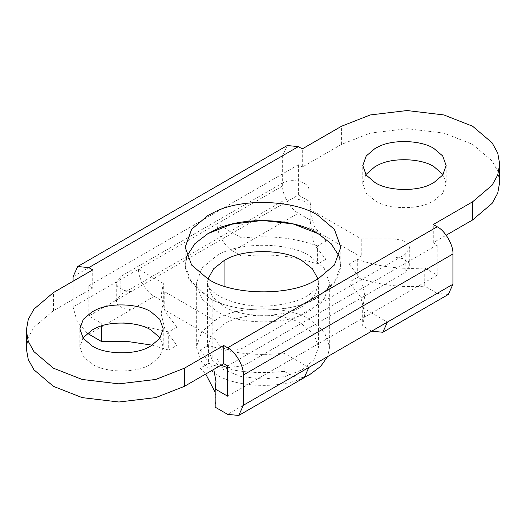 <?xml version="1.0" encoding="UTF-8"?>
<svg xmlns="http://www.w3.org/2000/svg" width="526" height="526" viewBox="0 0 526 526"><rect width="100%" height="100%" fill="white"/><g stroke="black" fill="none" stroke-linecap="round" stroke-linejoin="round"><path stroke-width="0.39" stroke-dasharray="2.63 1.97" d="M212.156 360.008L207.428 347.055L211.998 334.312L224.05 324.167C241.901 312.076 284.73 312.234 302.292 324.364L314.002 334.312L318.572 347.055L314.002 359.797L302.292 369.739L285.072 376.498L263 379.134L240.928 376.498L223.708 369.739L212.156 360.008L212.156 296.454L223.708 306.185C242.427 319.236 288.531 318 304.942 304.547L314.818 295.093L318.572 283.501L318.013 278.964M305.521 376.708L303.936 377.444C280.45 389.536 235.129 387.274 215.844 374.275L201.8 362.342L196.316 347.055L201.8 331.761L216.258 319.591C237.68 305.08 289.076 305.271 310.156 319.828L324.2 331.761L329.684 347.055L327.599 356.615M215.844 310.754C235.129 323.753 280.45 326.015 303.936 313.923L310.156 310.754L324.2 298.821L329.684 283.527L324.2 268.24L310.156 256.307C289.076 241.743 237.68 241.559 216.258 256.07L201.8 268.24L196.316 283.527L201.8 298.821L215.844 310.754M221.084 365.175L217.159 359.173L217.159 340.243L164.763 309.998L131.98 309.998L123.248 308.466L117.456 304.396L116.259 300.925L120.862 294.507L282.015 201.471C291.023 195.685 309.558 200.117 308.841 207.882L308.841 226.811L361.237 257.063L394.02 257.063L402.752 258.588L408.544 262.665L409.741 266.136L405.138 272.553L243.985 365.59L227.633 367.727M282.015 183.291C291.023 177.505 309.558 181.937 308.841 189.702L308.841 208.631L361.237 238.883L394.02 238.883L402.752 240.408L408.544 244.485L409.741 247.956L405.138 254.374L243.985 347.41C234.977 353.196 216.442 348.764 217.159 340.993L217.159 322.063L164.763 291.818L131.98 291.818L123.248 290.286L117.456 286.216L116.259 282.745L120.862 276.328L282.015 183.291L282.015 201.471M164.763 291.818L164.763 309.998M217.159 322.063L217.159 340.243M217.159 340.993L217.159 359.173M361.237 238.883L361.237 257.063M308.841 208.631L308.841 226.811M308.841 189.702L308.841 207.882M186.802 256.274L185.198 265.347L191.602 283.192L207.987 297.111C231.598 313.246 288.327 314.66 314.555 298.992L318.013 297.111L334.398 283.192L340.802 265.347L339.198 256.274L340.756 266.873L337.975 277.34L321.715 294.816C298.742 313.654 234.201 315.383 207.987 297.111L188.9 279.036L185.316 267.773L186.802 256.274M82.937 337.948L79.86 347.022L83.286 356.582L92.07 364.038C104.713 372.684 135.103 373.44 149.154 365.044L151.008 364.038L159.786 356.582L163.218 347.022L160.141 337.948M365.859 174.606L362.782 183.679L366.214 193.233L374.992 200.695C387.636 209.335 418.032 210.098 432.076 201.701L433.93 200.695L442.714 193.233L446.14 183.679L443.063 174.606M163.323 301.608L161.12 313.779L161.12 295.599L163.323 283.429L163.323 301.608L154.282 296.388C146.511 292.706 137.865 277.735 138.568 269.161L73.075 306.974L77.098 321.425L87.329 333.274M304.238 377.648L293.127 376.544L227.633 414.357M448.323 294.461L437.205 293.363L371.718 331.17L362.677 325.956L362.677 307.776L364.88 295.599L360.777 279.069L349.021 264.085L349.021 282.265L360.777 297.249L364.88 313.779L364.88 295.599M317.586 245.931C294.139 237.634 268.911 235.004 241.914 238.054L241.914 256.234C268.911 253.184 294.139 255.814 317.586 264.111L317.586 245.931L325.87 241.151L325.87 259.331L314.094 244.301L310.011 227.817L310.827 220.394L298.367 213.201C290.589 209.526 281.943 194.554 282.646 185.974L282.646 155.696L287.249 145.524M282.646 185.974L217.159 223.787C216.456 232.36 225.095 247.332 232.873 251.014L298.367 213.201M284.086 353.143L284.086 371.323C257.089 374.374 231.861 371.744 208.414 363.446L208.414 345.266C231.861 353.564 257.089 356.194 284.086 353.143L308.841 367.437M208.414 363.446L200.13 368.226L200.13 350.046L208.414 345.266M200.13 368.226L205.738 374.032M215.173 392.324L215.989 399.74L215.173 407.163M200.13 350.046L213.78 369.39M227.633 396.177L437.205 275.183L424.745 267.984L424.745 286.164L437.205 293.363M362.677 325.956L364.88 313.779M349.021 264.085L357.305 259.298L357.305 277.478L349.021 282.265M357.305 277.478C378.043 284.895 400.523 287.788 424.745 286.164M357.305 259.298C378.043 266.715 400.523 269.608 424.745 267.984M362.677 307.776L387.432 322.07M284.086 371.323L293.127 376.544M161.12 313.779L165.223 330.308L176.979 345.293L176.979 327.113L165.223 312.128L161.12 295.599M176.979 327.113L168.695 331.899L168.695 350.079L176.979 345.293M168.695 350.079L152.178 345.181M101.255 326.002L101.255 323.214L123.262 322.977M168.695 331.899L130.06 323.47M163.323 283.429L154.282 278.208L88.795 316.014L101.255 323.214M325.87 259.331L317.586 264.111M310.827 220.394L310.827 202.214L310.011 209.637L314.094 226.121L325.87 241.151M241.914 238.054L217.159 223.76L138.568 269.134L154.282 278.208L298.367 195.021L310.827 202.214M241.914 256.234L232.873 251.014M499.7 182.167L497.734 171.206L492.08 160.93L472.572 144.354L443.865 133.091L407.078 128.692L370.297 133.091L341.591 144.354L302.292 167.038L302.292 148.891M227.633 365.925L437.205 244.932L433.279 242.664L446.18 235.214M433.279 242.664L433.279 224.517M26.3 348.534L28.266 337.58L33.92 327.297L53.428 310.721L92.721 288.038L92.721 269.884M437.205 244.932L437.205 275.183M73.075 306.974L73.075 281.232M92.721 288.038L88.795 285.769L88.795 316.014M302.292 167.038L298.367 164.769L298.367 195.021M298.367 164.769L88.795 285.769M224.05 286.085L224.05 324.167M207.987 278.964L207.428 283.501L212.156 296.454M131.98 291.818L131.98 309.998M120.862 276.328L120.862 294.507M243.985 347.41L243.985 365.59M405.138 254.374L405.138 272.553M394.02 238.883L394.02 257.063M88.795 334.194L154.282 296.388M73.075 276.696L282.646 155.696M341.591 144.354L341.591 126.207M53.428 310.721L53.428 292.574M207.428 347.055L207.428 283.501C207.691 284.533 206.948 288.452 219.335 296.145C230.585 302.752 250.093 306.96 266.577 306.132C285.809 304.876 300.09 300.984 309.42 294.455C316.593 288.616 319.644 284.967 318.572 283.501L318.572 347.055M196.316 283.527L196.316 347.055M329.684 347.055L329.684 283.527M116.259 300.925L116.259 282.745M409.741 266.136L409.741 247.956M185.198 265.347L185.198 247.2M340.802 247.2L340.802 265.347M79.86 347.022L79.86 328.875M163.218 328.875L163.218 347.022M362.782 183.679L362.782 165.526M446.14 165.526L446.14 183.679M215.989 399.74L215.989 381.56M310.011 227.817L310.011 209.637"/><path stroke-width="0.79" d="M327.599 356.615L320.61 366.444L310.156 374.275L305.521 376.708M227.633 367.727L221.084 365.175M214.864 230.059L207.987 233.59L194.922 243.61L186.802 256.274L194.922 243.61L207.987 233.59L231.848 224.188L262.428 220.433L293.146 223.938L318.013 233.59C295.415 218.329 242.164 215.798 214.864 230.059M207.987 278.964C231.598 295.099 288.327 296.513 314.555 280.838L318.013 278.964L334.398 265.038L340.802 247.2L334.398 229.362L318.013 215.436C295.415 200.182 242.164 197.651 214.864 211.912L207.987 215.436L191.602 229.362L185.198 247.2L191.602 265.038L207.987 278.964L213.609 268.793L224.05 260.613L224.05 286.085M339.198 256.274L331.078 243.61L318.013 233.59L331.078 243.61L339.198 256.274M160.141 337.948L151.008 330.006C138.903 321.833 110.375 320.479 95.752 328.119L92.07 330.006L82.937 337.948M92.07 345.884C104.713 354.531 135.103 355.287 149.154 346.897L151.008 345.884L159.786 338.428L163.218 328.875L159.786 319.315L151.008 311.859C138.903 303.686 110.375 302.325 95.752 309.965L92.07 311.859L83.286 319.315L79.86 328.875L83.286 338.428L92.07 345.884M443.063 174.606L433.93 166.663C421.826 158.49 393.303 157.136 378.674 164.776L374.992 166.663L365.859 174.606M374.992 182.542C387.636 191.188 418.032 191.944 432.076 183.548L433.93 182.542L442.714 175.086L446.14 165.526L442.714 155.972L433.93 148.516C421.826 140.337 393.303 138.982 378.674 146.623L374.992 148.516L366.214 155.972L362.782 165.526L366.214 175.086L374.992 182.542M87.329 333.274L101.255 341.394L101.255 326.002M308.841 367.47L304.238 377.648L238.751 415.455L243.354 405.283L308.841 367.437L452.925 284.283L448.323 294.461L382.829 332.274L387.432 322.096M213.78 369.39L215.989 381.56L215.173 388.984L215.173 407.163L227.633 414.357L238.751 415.455M371.691 331.156L382.829 332.274M298.367 146.623L88.795 267.616L77.677 266.518L287.249 145.524L298.367 146.623L302.292 148.891L341.591 126.207L370.297 114.944L407.078 110.545L443.865 114.944L472.572 126.207L492.08 142.776L497.734 153.059L499.7 164.013L497.734 174.974L492.08 185.251L472.572 201.826L433.279 224.517L437.205 226.785C444.983 230.46 453.629 245.432 452.925 254.005L452.925 284.283M77.677 266.518L73.075 276.696L73.075 281.232M452.925 254.005L243.354 375.005C244.057 366.425 235.411 351.453 227.633 347.778L437.205 226.785M205.738 374.032L215.173 392.324M88.795 267.616L92.721 269.884L53.428 292.574L33.92 309.143L28.266 319.427L26.3 330.387L28.266 341.341L33.92 351.624L53.428 368.193L82.135 379.456L118.922 383.855L155.703 379.456L184.409 368.193L223.708 345.51L223.708 363.657L227.633 365.925L227.633 396.177L215.173 388.984M152.178 345.181L126.99 341.394L101.255 341.394M130.06 323.47L123.262 322.977M499.7 164.013L499.7 182.167L497.734 193.121L492.08 203.404L472.572 219.973L472.572 201.826M446.18 235.214L472.572 219.973M26.3 330.387L26.3 348.534L28.266 359.488L33.92 369.771L53.428 386.347L82.135 397.61L118.922 402.009L155.703 397.61L184.409 386.347L184.409 368.193M223.708 363.657L184.409 386.347M223.708 345.51L227.633 347.778M243.354 375.005L243.354 405.283M318.013 278.964L312.391 268.793L301.799 260.528C284.001 248.607 241.723 248.673 224.05 260.613"/></g></svg>
